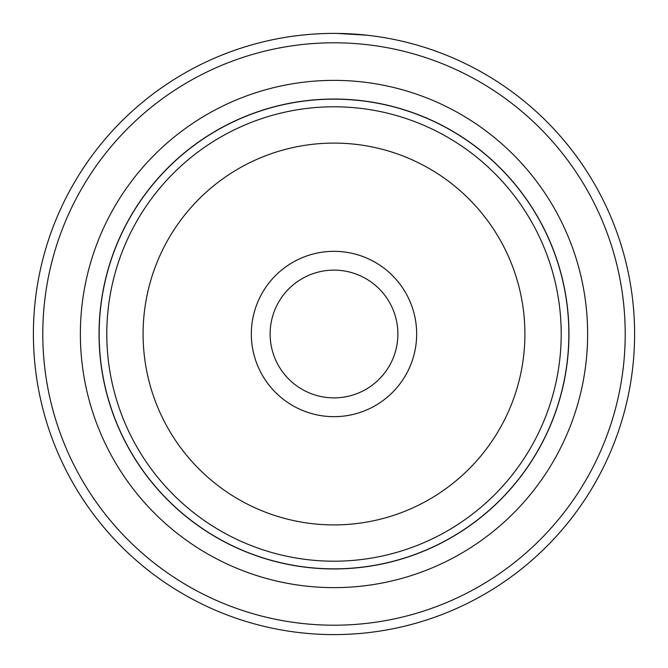 <?xml version="1.0" encoding="UTF-8"?>
<svg xmlns="http://www.w3.org/2000/svg" width="668" height="668" viewBox="0 0 668 668"><rect width="100%" height="100%" fill="white"/><g stroke="black" fill="none" stroke-linecap="round" stroke-linejoin="round"><path stroke-width="1" d="M99.156 334A234.844 234.844 0 0 1 334 99.156A234.844 234.844 0 0 1 568.844 334A234.844 234.844 0 0 1 334 568.844A234.844 234.844 0 0 1 99.156 334M416.665 334A82.665 82.665 0 0 1 334 416.665A82.665 82.665 0 0 1 251.335 334A82.665 82.665 0 0 1 334 251.335A82.665 82.665 0 0 1 416.665 334M270.123 334A63.877 63.877 0 0 0 334 397.877A63.877 63.877 0 0 0 397.877 334A63.877 63.877 0 0 0 334 270.123A63.877 63.877 0 0 0 270.123 334M99.039 334A234.961 234.961 0 0 1 334 99.039A234.961 234.961 0 0 1 568.952 334A234.961 234.961 0 0 1 334 568.952A234.961 234.961 0 0 1 99.039 334M312.866 34.143L315.329 33.985M366.64 35.179L337.023 33.417M587.631 334A253.631 253.631 0 0 1 334 587.631A253.631 253.631 0 0 1 80.369 334A253.631 253.631 0 0 1 334 80.369A253.631 253.631 0 0 1 587.631 334M625.206 334A291.206 291.206 0 0 0 334 42.794A291.206 291.206 0 0 0 42.794 334A291.206 291.206 0 0 0 334 625.206A291.206 291.206 0 0 0 625.206 334M33.4 334A300.6 300.6 0 0 1 334 33.4A300.6 300.6 0 0 1 634.6 334A300.6 300.6 0 0 1 334 634.6A300.6 300.6 0 0 1 33.4 334M327.42 33.475L327.963 33.458M106.796 334A227.204 227.204 0 0 1 334 106.796A227.204 227.204 0 0 1 561.203 334A227.204 227.204 0 0 1 334 561.203A227.204 227.204 0 0 1 106.796 334M524.906 334A190.906 190.906 0 0 0 334 143.094A190.906 190.906 0 0 0 143.094 334A190.906 190.906 0 0 0 334 524.906A190.906 190.906 0 0 0 524.906 334"/></g></svg>
